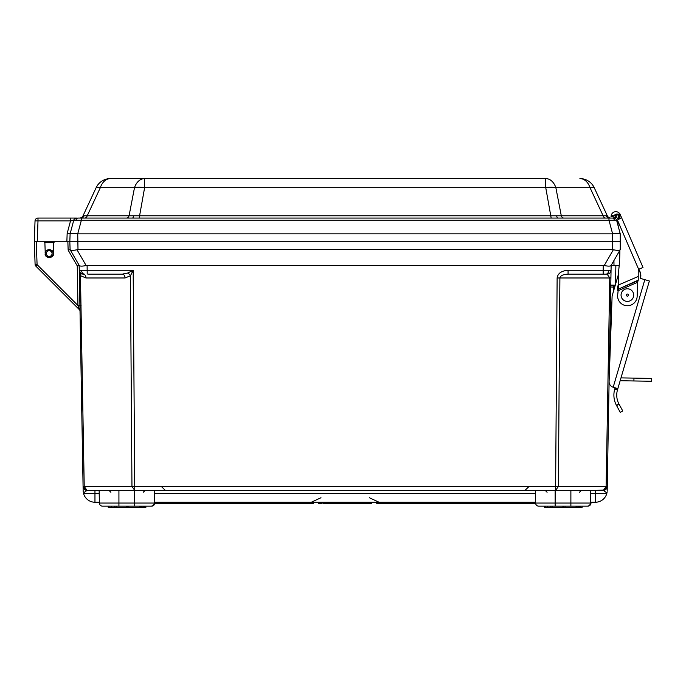 <?xml version="1.0" encoding="UTF-8"?>
<svg xmlns="http://www.w3.org/2000/svg" width="686" height="686" viewBox="0 0 686 686"><rect width="100%" height="100%" fill="white"/><g stroke="black" fill="none" stroke-linecap="round" stroke-linejoin="round"><path stroke-width="1.03" d="M500.06 502.238L500.06 503.507L419.223 503.507L419.223 502.238M313.596 502.238L313.596 503.507L245.554 503.507L245.554 502.238M245.554 503.507L190.296 503.507L190.296 502.238M79.284 269.315L79.302 270.284L133.17 270.284L130.443 275.781L125.049 277.976L85.99 277.976L80.442 275.669L84.224 486.485L131.961 486.485L130.443 275.781A3.919 2.307 -134.7 0 0 127.673 273.037L133.17 270.284L134.73 486.485L555.617 486.485L557.126 277.976L559.896 277.976L558.387 486.485L555.609 490.37L555.617 486.485L606.124 486.485L603.328 490.37L154.419 490.37L535.389 490.37L535.603 503.052A3.156 3.156 0 0 0 538.767 506.157L555.154 506.157L555.154 490.37M127.673 273.037L122.288 274.134L88.528 274.134M568.068 274.134L568.068 270.284L611.046 270.284A3.919 3.919 0 0 1 607.127 274.134L568.068 274.134C563.129 274.374 560.411 275.652 559.896 277.976L610.909 277.976L611.046 270.284L610.789 285.119L615.273 285.196M83.117 274.134L83.22 274.134A3.919 3.919 0 0 1 79.302 270.284A3.919 3.919 0 0 0 80.442 272.977L79.653 271.827M606.836 493.337L595.388 493.337L595.388 502.238A11.808 11.808 0 0 0 606.836 493.337L606.836 493.337A11.808 11.808 0 0 1 595.388 502.238L590.44 502.238M535.595 502.238L154.204 502.238M99.367 502.238L94.96 502.238A11.808 11.808 0 0 1 83.512 493.337L94.96 493.337L94.96 490.37L87.028 490.37L84.224 486.485L83.083 486.485L79.945 307.054L83.169 491.665M617.469 220.077L616.603 220.249L620.238 233.823L620.247 249.627L611.063 265.525C610.308 266.322 608.028 266.322 604.229 265.525L613.344 249.747L612.358 249.627L612.632 241.738L620.521 241.738L612.632 241.738L612.615 233.823L608.979 220.249L73.719 220.249M81.094 307.054L79.945 307.054L79.276 271.107L80.442 275.669A3.919 2.221 -44.9 0 0 80.442 272.977L79.302 270.284L79.25 267.043M80.013 311.084A1.972 1.972 0 0 0 79.439 309.72L35.681 265.971A1.972 1.972 0 0 1 35.106 264.642L35.037 262.738A2.967 2.967 0 0 1 35.029 262.549L34.3 241.738L35.106 264.642L34.309 241.738L54.674 241.738L53.731 242.647L53.345 253.58L53.731 242.647L44.882 242.647L45.259 253.58C43.827 258.373 54.786 258.373 53.345 253.58C54.786 248.778 43.827 248.778 45.259 253.58A3.944 3.944 180 0 1 49.212 249.627A3.944 3.944 180 0 1 53.156 253.571A3.944 3.944 180 0 1 49.212 257.524A3.944 3.944 180 0 1 45.267 253.571L45.267 253.734M108.259 506.157L108.259 507.417L145.861 507.417L145.861 506.157L151.04 506.157A3.156 3.156 0 0 0 154.196 503.052L154.419 490.37L87.028 490.37L85.527 490.07L83.083 486.485A3.944 3.944 0 0 0 85.527 490.07L87.028 490.37A3.944 3.944 0 0 1 85.527 490.07M603.328 490.37L595.388 490.37L604.82 490.07A3.944 3.944 0 0 1 603.328 490.37L606.93 492.951M76.712 241.738L74.817 241.738L76.712 241.738M36.281 241.738L37.267 241.738L36.281 241.738L37.078 264.642L77.947 305.51L77.252 265.894L68.154 250.124L67.854 241.738L612.632 241.738L69.826 241.738L70.109 233.84L73.745 220.249L70.521 220.918L73.728 220.249A2.967 2.967 0 0 1 76.609 218.054L70.521 218.054L70.521 220.918L37.996 220.918L37.267 241.738M54.674 241.738L67.854 241.738M605.635 218.054A3.919 2.77 90 0 1 603.131 215.79L607.316 215.79A3.919 3.919 0 0 0 610.866 218.054L77.99 218.054L81.368 218.054L79.482 218.054L81.368 218.054L81.368 220.249L77.732 233.823L77.998 249.627L77.012 249.747L86.119 265.525C82.32 266.322 80.048 266.322 79.284 265.525L70.109 249.627L69.826 241.738M77.998 249.627L612.358 249.627M603.157 274.134L603.234 265.413L604.229 265.525M86.119 265.525L87.113 265.413L87.199 274.134M603.234 265.413L87.113 265.413M70.109 249.627L68.154 250.124M619.184 265.559L611.132 265.413L611.046 270.284M610.909 277.976L607.196 490.636M608.731 270.31A3.919 2.77 90 0 1 605.97 274.134L607.127 274.134L609.768 277.95L610.909 277.924M620.178 249.747C619.407 250.561 617.126 250.561 613.344 249.747M77.012 249.747C73.222 250.561 70.941 250.561 70.169 249.747M44.882 242.647L43.938 241.738M79.276 271.107L79.139 265.422L78.556 265.551M77.252 265.894L79.207 265.405M81.068 305.536L77.947 305.51L79.439 309.72M35.681 265.971L37.078 264.642L35.106 264.642M79.139 265.422L78.161 265.654L79.139 265.422M79.327 271.707L79.645 273.474M83.22 274.134A3.919 2.77 -90 0 1 85.99 277.976M122.288 274.134A3.919 2.77 -90 0 1 125.049 277.976M614.193 288.866L614.159 285.179M613.987 265.465L613.944 260.534M134.748 490.37L134.73 486.485L131.961 486.485L134.748 490.37M607.273 486.485L604.82 490.07A3.944 3.944 0 0 0 607.273 486.485L606.124 486.485L609.768 277.976M87.028 490.37L83.418 492.951M154.153 503.507L156.322 503.507L156.322 502.238M376.751 502.238L376.751 503.507L419.223 503.507M500.06 503.507L526.762 503.507L526.762 502.238M157.874 502.238L157.874 503.507L190.296 503.507M172.22 503.507L172.22 502.238M172.752 503.507L172.752 502.238M171.654 503.507L171.654 502.238M169.511 503.507L169.511 502.238M169.391 503.507L169.391 502.238M156.322 503.507L158.363 503.507M165.283 503.507L165.283 502.238M160.155 503.507L160.155 502.238M156.511 503.507L156.511 502.238M169.339 503.507L169.339 502.238M165.317 503.507L165.317 502.238M164.786 503.507L164.786 502.238M160.764 503.507L160.764 502.238M159.324 503.507L159.324 502.238M158.406 503.507L158.406 502.238M365.184 502.238L365.184 503.507L371.255 503.507L371.255 502.238M371.255 503.507L371.795 503.507L371.795 502.238M370.689 503.507L370.689 502.238M368.545 503.507L368.545 502.238M368.425 503.507L368.425 502.238M366.29 503.507L366.29 502.238M365.724 503.507L365.724 502.238M361.548 502.238L361.548 503.507L364.66 503.507L364.66 502.238M363.366 503.507L363.366 502.238M362.834 503.507L362.834 502.238M336.234 503.507L360.785 503.507L360.785 502.238M360.056 503.507L360.056 502.238M322.986 502.238L322.986 503.507L329.211 503.507L329.211 502.238M328.483 503.507L328.483 502.238M325.919 503.507L325.919 502.238M318.433 502.238L318.433 503.507L321.768 503.507L321.768 502.238M356.488 503.507L356.488 502.238M351.755 503.507L351.755 502.238M345.221 503.507L345.221 502.238M347.202 503.507L347.202 502.238M337.786 503.507L337.786 502.238M337.701 503.507L337.701 502.238M359.721 503.507L359.721 502.238M358.812 503.507L358.812 502.238M358.281 503.507L358.281 502.238M356 503.507L356 502.238M354.199 503.507L354.199 502.238M352.132 503.507L352.132 502.238M351.524 503.507L351.524 502.238M347.502 503.507L347.502 502.238M344.312 503.507L344.312 502.238M343.78 503.507L343.78 502.238M342.383 503.507L342.383 502.238M341.354 503.507L341.354 502.238M340.822 503.507L340.822 502.238M339.416 503.507L339.416 502.238M338.395 503.507L338.395 502.238M337.864 503.507L337.864 502.238M330.198 502.238L330.198 503.507L336.646 503.507L336.646 502.238M336.114 503.507L336.114 502.238M334.717 503.507L334.717 502.238M333.688 503.507L333.688 502.238M333.156 503.507L333.156 502.238M331.75 503.507L331.75 502.238M330.729 503.507L330.729 502.238M360.785 503.507L361.007 502.238M361.007 503.507L361.539 503.507L361.539 502.238M329.211 503.507L329.246 502.238M329.246 503.507L330.643 503.507M526.762 503.507L532.833 503.507L532.833 502.238M528.203 503.507L528.203 502.238M532.533 503.507L532.533 502.238M532.833 503.507L535.646 503.507M531.924 503.507L531.924 502.238M531.856 503.507L531.856 502.238M531.393 503.507L531.393 502.238M528.28 503.507L528.28 502.238M527.748 503.507L527.748 502.238M84.712 218.054A3.919 2.77 90 0 0 87.225 215.79L603.131 215.79L590.029 187.698A15.787 2.718 -25 0 1 594.222 187.698L607.316 215.79M79.482 218.054A3.919 3.919 0 0 0 83.032 215.79L87.225 215.79L100.319 187.698A15.787 11.165 -90 0 1 110.437 178.583L545.747 178.583A15.787 11.165 90 0 1 555.866 187.698L561.294 215.79A3.919 2.77 90 0 0 563.798 218.054M139.181 218.054L144.609 187.698A15.787 6.568 10.9 0 0 134.49 187.698A15.787 11.165 -90 0 1 144.609 178.583L144.609 187.698L545.747 187.698A15.787 6.568 -10.9 0 1 555.866 187.698L590.029 187.698A15.787 11.165 90 0 0 579.91 178.583A15.787 15.787 0 0 1 594.222 187.698M617.58 221.758L617.04 221.861L616.603 220.249L608.979 220.249L608.979 218.054L613.738 218.054A2.967 2.967 0 0 1 616.603 220.249L616.577 220.155M606.287 215.901A3.919 3.619 -90 0 0 609.52 218.054L610.866 218.054M615.385 216.476L615.556 214.907L615.273 216.484A1.895 1.895 0 0 1 613.413 218.054L613.738 218.054A1.895 1.672 -90 0 0 615.385 216.476L616.165 216.87L615.222 218.448M37.996 218.054L37.996 220.918L35.029 220.918L34.309 241.738L35.029 220.918A2.967 2.967 0 0 1 37.996 218.054L70.521 218.054M70.109 233.823C70.709 233.249 73.248 233.249 77.732 233.823C73.248 233.249 70.709 233.249 70.109 233.823L67.151 233.506L70.521 220.918M77.998 233.84L612.358 233.84M618.772 218.748L618.643 215.035L619.587 215.035L619.707 218.345M620.238 233.823L620.247 233.84C619.647 233.249 617.1 233.249 612.615 233.823M83.032 215.79L96.134 187.698A15.787 2.718 25 0 1 100.319 187.698L134.49 187.698L129.062 215.79A3.919 2.77 90 0 1 126.55 218.054M617.469 233.386L619.055 233.429M34.3 241.738L35.029 262.549M96.134 187.698A15.787 15.787 0 0 1 110.437 178.583M551.175 218.054L545.747 187.698L545.747 178.583M618.643 214.118L618.643 215.035L615.556 214.907A0.943 0.943 0 0 1 616.491 214.118L618.643 214.118A0.943 0.943 0 0 1 619.587 215.035M615.702 214.547A0.943 0.943 0 0 0 615.556 214.907A0.943 0.943 0 0 1 615.702 214.547A1.895 1.895 0 0 0 614.047 215.944L611.295 215.224A4.733 4.733 0 0 1 620.23 214.555L642.996 267.454L639.661 268.886L642.996 267.454M51.33 257.079A3.944 3.944 -0 0 0 53.156 253.743L53.156 253.571M46.356 253.571A2.855 2.855 -0 0 0 49.212 256.427A2.855 2.855 -0 0 0 52.067 253.571A2.855 2.855 -0 0 0 49.212 250.724A2.855 2.855 -0 0 0 46.356 253.571M102.531 506.157A3.156 3.156 0 0 1 99.376 503.052L154.196 503.052A3.156 3.156 0 0 1 151.04 506.157L102.531 506.157A3.156 3.156 0 0 1 99.376 503.052L99.153 490.37M139.815 507.417L139.815 506.157L141.865 506.157L141.865 507.417M143.374 507.417L143.374 506.157M144.369 507.417L144.369 506.157M140.441 507.417L140.441 506.157M114.811 507.417L114.811 506.157M111.106 507.417L111.106 506.157M108.954 507.417L108.954 506.157M116.131 507.417L116.131 506.157M126.704 507.417L126.704 506.157M128.831 507.417L128.831 506.157M127.467 507.417L127.467 506.157M551.038 506.157L551.038 507.417L547.462 507.417L547.462 506.157M573.17 506.157L555.154 506.157M551.038 507.417L582.088 507.417L582.088 506.157L587.267 506.157L570.881 506.157L570.881 490.37M579.601 507.417L579.601 506.157L580.596 506.157L580.596 507.417M576.043 507.417L576.043 506.157L576.669 506.157L576.669 507.417M578.092 507.417L578.092 506.157L578.315 507.417M538.767 506.157A3.156 3.156 0 0 1 535.603 503.052L590.423 503.052A3.156 3.156 0 0 1 587.267 506.157A3.156 3.156 0 0 0 590.423 503.052L590.646 490.37M544.487 506.157L544.487 507.417L547.334 507.417L547.334 506.157M545.181 507.417L545.181 506.157M552.359 507.417L552.359 506.157M562.932 507.417L562.932 506.157M565.067 507.417L565.067 506.157M563.695 507.417L563.695 506.157M587.267 506.157A3.156 3.156 0 0 0 590.423 503.052L590.972 503.052A3.156 3.156 0 0 1 587.816 506.157L582.088 506.157M590.972 503.052A3.156 3.156 0 0 1 587.816 506.157A3.156 3.156 0 0 0 590.972 503.052L590.989 502.238M154.702 503.507A3.156 3.156 0 0 1 151.589 506.157A3.156 3.156 0 0 0 154.702 503.507A3.156 3.156 0 0 1 151.589 506.157L145.861 506.157M613.627 285.17L613.524 291.164M609.528 357.166L609.957 357.174M609.562 355.202L610.025 355.211M640.432 278.387A9.853 9.853 0 0 0 638.7 269.495M638.683 269.512A9.853 9.853 0 0 1 640.398 278.379M609.271 376.691A4.733 4.733 0 0 1 609.202 375.791M633.958 378.115L651.7 378.432L651.649 381.27L633.907 380.962L633.958 378.115L620.984 377.892M620.161 380.721L633.907 380.962M621.619 375.731L622.151 373.913L621.619 375.731M618.832 385.249L619.364 383.431M638.563 269.667A9.638 9.638 0 0 1 640.227 278.327L649.368 281.003L617.666 389.228M614.853 388.722L615.05 387.796L614.922 388.49L617.649 389.288L617.503 389.794L614.776 388.996L617.58 389.519M619.064 404.208L616.568 405.572L620.255 412.32L622.751 410.957L618.969 404.037A18.942 18.942 0 0 1 617.503 389.794M616.568 405.572L616.457 405.375A21.789 21.789 0 0 1 614.776 388.996M617.649 389.288L617.674 388.559L613.181 387.247L644.823 279.674M618.532 274.066L612.109 295.983L609.099 381.596M609.099 381.793A5.685 5.685 0 0 0 613.181 387.247M619.87 250.287A176.131 176.131 0 0 1 618.626 270.944L618.412 288.66L617.529 287.305L618.326 289.149L617.597 295.666A9.793 9.793 0 0 0 631.249 304.944A9.793 9.793 0 0 0 637.165 296.249L637.577 282.323L638.254 280.12L618.326 289.149L638.169 280.608M611.295 215.224L611.012 216.33L613.756 217.05L614.047 215.944M619.081 218.62L617.469 220.12L621.525 217.565M640.39 268.578L638.717 269.478A1.895 1.895 0 0 0 638.22 270.696L638.254 280.12M638.717 269.478L617.469 220.12A1.895 1.895 0 0 0 617.434 220.901A176.131 176.131 0 0 1 618.292 226.543M617.614 286.808L618.206 285.102L638.04 276.561M637.577 282.323L617.734 290.864L617.529 287.305M627.484 288.78A6.311 6.311 0 0 0 621.062 294.98A6.311 6.311 0 0 0 627.261 301.411A6.311 6.311 0 0 0 633.692 295.203A6.311 6.311 0 0 0 627.484 288.78M81.617 270.31A3.919 2.77 90 0 0 84.387 274.134M568.068 270.284C561.482 270.764 557.838 273.328 557.126 277.976M595.388 490.37L595.388 493.337L590.595 493.337M535.44 493.337L154.367 493.337M99.213 493.337L94.96 493.337L94.96 502.238M84.061 215.901A3.919 3.619 -90 0 1 80.828 218.054M133.676 215.901A3.919 1.501 -90 0 1 132.338 218.054M556.672 215.901A3.919 1.501 -90 0 0 558.01 218.054M614.322 219.966A2.967 2.101 -90 0 0 612.366 218.054M76.026 219.966A2.967 2.101 -90 0 1 77.99 218.054M616.491 214.118L616.165 216.87L618.137 219.023M66.859 241.738L67.151 233.506M118.927 506.157L118.927 490.37M134.645 506.157L134.645 490.37M151.04 506.157A3.156 3.156 0 0 0 154.196 503.052M142.088 507.417L142.088 506.157M141.676 507.417L141.676 506.157M577.904 507.417L577.904 506.157M610.754 287.014L613.593 287.065M615.865 265.499L615.539 284.278M618.969 404.037L616.457 405.375M619.638 216.313L620.779 215.824M627.39 294.054A1.038 1.038 0 0 0 626.335 295.074A1.038 1.038 0 0 0 627.356 296.138A1.038 1.038 0 0 0 628.419 295.109A1.038 1.038 0 0 0 627.39 294.054M528.983 486.528L525.004 490.37M369.36 497.727L379.041 502.238M474.48 503.507L474.48 502.238M320.988 497.727L311.315 502.238M161.373 486.528L165.343 490.37M606.947 492.977L607.179 491.708L606.947 492.977M215.867 503.507L215.867 502.238M271.133 503.507L271.133 502.238M444.802 503.507L444.802 502.238M114.519 507.417L114.519 506.157M143.263 492.265L145.158 490.37M110.866 492.265L108.971 490.37M111.235 507.417L111.235 506.157M550.747 507.417L550.747 506.157M579.49 492.265L581.385 490.37M547.094 492.265L545.198 490.37"/></g></svg>
